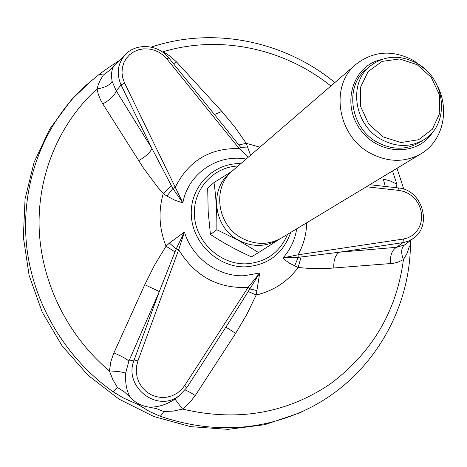 <?xml version="1.0" encoding="UTF-8"?>
<svg xmlns="http://www.w3.org/2000/svg" width="467" height="467" viewBox="0 0 467 467"><rect width="100%" height="100%" fill="white"/><g stroke="black" fill="none" stroke-linecap="round" stroke-linejoin="round"><path stroke-width="0.7" d="M278.495 239.629C265.84 247.078 252.612 247.335 238.806 240.406C213.547 227.686 208.848 189.129 230.19 173.006M216.846 229.729L210.436 234.446C222.952 242.723 236.629 250.195 251.462 256.856L258.578 252.571L238.719 240.552L216.846 229.729C217.05 212.917 216.098 197.197 213.997 182.556L231.766 171.459M258.578 252.571L279.815 238.958M210.436 234.446L208.2 211.919L207.681 188.078L213.997 182.556M421.152 153.69L281.572 237.96C268.922 245.058 255.776 245.163 242.139 238.275C216.945 225.549 211.808 187.29 232.665 170.659L356.128 64.213C329.55 85.268 337.162 135.751 370.197 153.129C388.065 162.516 405.047 162.697 421.152 153.69C442.739 141.116 449.931 110.346 437.556 86.232M425.431 69.513L413.826 60.64C392.87 49.572 373.641 50.763 356.128 64.213M381.125 59.653C352.854 65.602 341.05 103.662 360.291 129.499C378.865 155.815 418.712 156.427 433.154 131.408M423.855 139.721L419.454 142.476C406.179 150.146 392.134 150.076 377.307 142.283C350.145 127.952 344.109 86.302 366.274 69.297L370.255 65.97C347.956 83.079 354.062 125.045 381.416 139.499C396.355 147.362 410.499 147.438 423.855 139.721C450.346 124.491 446.02 78.923 417.189 63.448C400.196 54.458 384.551 55.293 370.255 65.97M417.159 64.697L399.659 58.953L382.164 61.375L368.113 71.574L360.355 87.633L360.542 106.383L368.697 124.018L383.185 136.942L401.03 142.534L418.607 139.726L432.407 129.19L439.774 113.102L439.348 94.655L431.292 77.417L417.159 64.697M174.938 251.859L166.059 246.237L169.416 243.073L184.465 232.011L178.686 249.734L176.152 248.999L159.311 291.548L134.157 359.964C122.961 386.367 156.994 413.324 179.083 395.753L186.882 387.557L229.717 321.144L259.734 273.014L256.173 295.039L248.263 291.56M168.826 57.949L168.797 57.914C158.383 44.33 136.206 42.526 125.15 54.832C117.596 63.675 116.242 73.728 121.087 84.994L151.927 148.471L172.866 188.475L166.906 196.07L163.269 193.572L157.408 186.794L143.392 167.933L102.769 103.872L100.487 99.78L98.356 94.451L97.043 88.893L98.344 84.509L100.58 79.53L103.388 75.041L109.552 70.365L114.748 64.913C111.753 68.188 110.877 73.681 112.115 81.381L116.23 90.831C114.666 95.542 110.183 99.891 102.769 103.872M166.906 196.07L174.892 200.22L182.848 202.923L172.866 188.475L175.271 187.273L182.848 202.923C188.055 173.613 217.523 153.736 246.127 159.049M248.316 157.163L239.18 148.547L240.686 147.385L238.824 144.968L246.237 143.322L250.528 155.254M301.052 257.072L298.133 267.509L289.785 263.394L285.681 260.463L283.037 257.866L298.069 254.801L298.197 257.352L339.404 252.198L403.71 242.501L408.164 241.223L412.898 238.684C432.985 225.929 422.308 189.614 398.415 187.95L398.298 187.932M294.578 266.056L298.197 257.352L283.037 257.866C290.381 249.6 294.94 239.915 296.708 228.818M257.089 290.608L249.833 288.927L248.117 287.368L259.734 273.014L244.066 275.74C218.153 276.902 192.025 257.86 184.465 232.011L176.152 248.999L169.416 243.073M171.36 185.767L163.269 193.572C158.179 211.096 159.107 228.649 166.059 246.237L154.624 264.999L144.782 284.695L159.311 291.548L128.874 361.125L125.611 373.244C125.144 383.226 126.703 391.288 130.293 397.429C135.354 402.799 141.571 406.027 148.932 407.113C157.706 407.411 166.398 404.749 175.014 399.139L178.919 395.888M238.824 144.968L221.265 122.949M240.686 147.385L247.668 147.041M92.291 79.822L73.961 97.311C38.341 136.551 20.163 192.871 27.01 249.162C34.132 305.395 66.378 358.925 113.207 391.831L123.732 398.153L138.144 404.545L149.849 411.701L160.362 416.307C209.794 433.02 257.101 431.409 302.283 411.485C367.144 382.467 408.678 315.879 410.411 247.101L409.378 246.173L407.171 253.132L403.447 259.57L398.123 262.092L393.424 263.335L326.334 268.572L311.092 268.583L298.133 267.509C287.573 281.654 273.586 290.83 256.173 295.039L246.734 314.595L235.666 333.327L225.859 327.122M333.829 268.146C333.461 260.195 335.318 254.883 339.404 252.198L396.547 247.294L404.562 244.883L406.856 243.249M390.505 263.715C389.945 255.595 391.959 250.119 396.547 247.294L402.945 242.63L403.389 239.034L407.983 237.808L412.157 235.59L415.741 232.484L418.572 228.626L420.545 224.183L421.573 219.344L421.613 214.312L420.668 209.304L418.776 204.534L416.027 200.197L412.53 196.479L408.432 193.536L403.908 191.493L399.145 190.437L366.397 186.747M235.666 333.327L195.253 395.537C190.612 392.595 187.244 390.745 185.148 389.98M195.253 395.537L189.497 402.858L182.515 409.069L175.014 399.139L179.083 395.753L186.882 387.557L229.723 321.127M148.932 407.113L156.638 408.683L163.829 411.555L173.269 411.1L182.515 409.069C237.067 421.917 286.306 413.546 330.239 383.967C372.217 352.597 396.617 311.133 403.447 259.57C400.768 252.77 401.141 247.878 404.562 244.883M396.203 187.699L396.88 184.15L390.184 180.887L383.296 179.059L385.275 186.461M214.435 114.479L221.866 111.461L234.738 126.884L246.237 143.322L259.921 147.158M173.502 63.745L176.602 62.006L221.866 111.461M330.864 85.992C284.339 48.562 220.19 34.54 163.211 51.738L162.843 52.275M163.211 51.738L170.414 56.373L176.602 62.006M124.561 82.951L175.271 187.273C188.54 160.835 209.846 147.928 239.18 148.547L166.952 59.023L163.222 55.217L158.815 52.187L153.923 50.062L148.751 48.936L143.515 48.854L138.436 49.823L133.737 51.814L129.61 54.738L126.248 58.474L123.79 62.864L122.354 67.721L121.998 72.84L122.745 77.989L124.561 82.951L121.087 84.994L116.23 90.831L151.927 148.471C150.187 152.569 145.757 156.626 138.635 160.642M112.115 81.381C109.838 85.198 104.812 87.703 97.043 88.893C59.677 122.745 37.471 174.337 39.164 228.211C41.125 282.045 67.359 335.662 109.441 370.961L110.831 361.732L113.364 354.126L144.782 284.695M113.901 352.894C121.934 356.379 126.925 359.129 128.874 361.125L134.157 359.964L137.917 360.892L136.533 366.332L136.282 371.954L137.175 377.523L139.178 382.788L142.201 387.517L146.118 391.504L150.753 394.58L155.902 396.606L161.337 397.499L166.83 397.219L172.13 395.788L177.022 393.272L181.289 389.782L184.751 385.468L248.117 287.368C218.217 288.898 195.072 276.353 178.686 249.734L137.917 360.892M130.293 397.429L124.315 391.883L117.445 387.441L112.845 379.642L109.441 370.961C117.602 371.265 122.99 372.03 125.611 373.244M125.15 54.832L114.748 64.913M113.207 391.831L117.445 387.441M160.362 416.307L163.829 411.555M410.779 240.289L410.394 247.522M99.167 74.393L103.388 75.041M309.516 408.012L299.236 413.067L264.707 424.713L228.013 429.354L190.524 426.628L153.731 416.488L119.126 399.197L88.164 375.38L62.164 345.959L42.211 312.143L29.112 275.337L23.35 237.084L25.06 198.948L34.038 162.446L49.782 128.968L71.515 99.716L79.828 91.176M238.03 166.03C212.894 166.9 192.34 190.122 194.482 216.279C196.263 242.443 220.593 264.754 246.138 263.832C266.05 262.349 279.856 252.519 287.561 234.346M240.803 163.637C213.612 162.668 189.941 186.607 191.301 214.878C192.229 243.149 218.328 267.871 245.928 266.832C268.373 264.976 283.294 253.511 290.696 232.449M399.145 190.437L398.415 187.95L369.776 184.704M403.389 239.034L298.069 254.801C303.55 244.93 306.428 234.265 306.696 222.794M184.751 385.468L186.882 387.557M228.649 132.103L168.797 57.914L166.952 59.023M396.88 184.15L392.496 170.986M227.003 325.353L229.717 321.144M228.585 132.027L221.977 123.831M412.898 238.684L405.403 244.34M151.238 47.114C213.448 26.175 284.467 41.096 334.862 82.542M397.02 168.26L403.792 189.153M118.945 60.792L116.044 62.648C114.619 63.535 104.299 70.435 99.383 74.23L86.161 85.146L71.515 99.716M302.283 411.485L299.236 413.067"/></g></svg>
